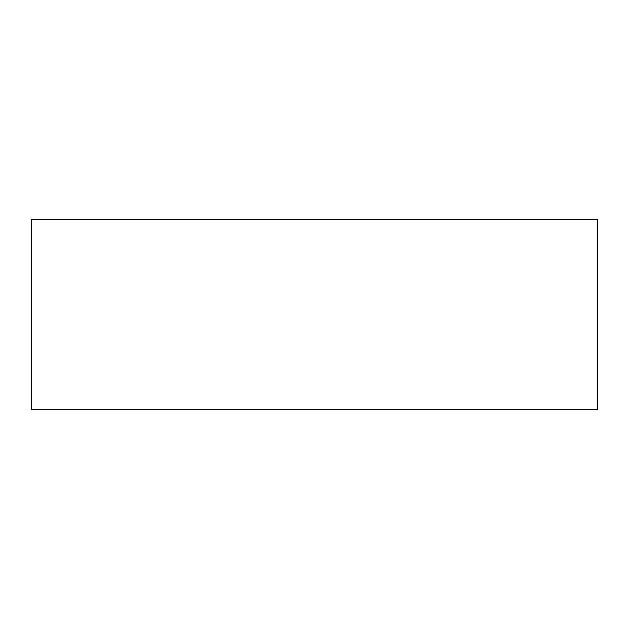 <?xml version="1.0" encoding="UTF-8"?>
<svg xmlns="http://www.w3.org/2000/svg" width="629" height="629" viewBox="0 0 629 629"><rect width="100%" height="100%" fill="white"/><g stroke="black" fill="none" stroke-linecap="round" stroke-linejoin="round"><path stroke-width="0.94" d="M597.55 409.259L31.45 409.259L597.55 409.259L597.55 219.741L31.45 219.741L597.55 219.741L597.55 409.259M31.45 219.741L31.45 409.259L31.45 219.741"/></g></svg>

